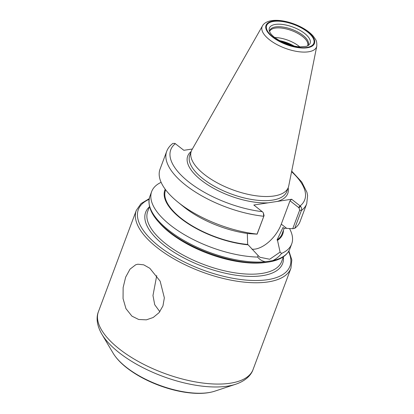 <?xml version="1.0" encoding="UTF-8"?>
<svg xmlns="http://www.w3.org/2000/svg" width="414" height="414" viewBox="0 0 414 414"><rect width="100%" height="100%" fill="white"/><g stroke="black" fill="none" stroke-linecap="round" stroke-linejoin="round"><path stroke-width="0.62" d="M131.926 316.141L125.959 308.653L123.061 298.603L123.134 287.549L125.654 277.163L130.006 269.167L135.714 264.763L137.852 264.204L143.725 264.836L149.821 268.288L160.151 281.178L164.358 297.847L162.956 305.884L159.116 312.622L153.201 317.497L146.354 319.846L138.7 319.489L131.926 316.141M156.73 275.589L152.973 295.539L154.717 304.714L159.835 311.711M291.699 171.132L301.749 182.005L306.929 192.251L307.607 195.543L306.733 203.714L300.067 221.537A74.753 31.397 -159.5 0 1 294.737 228.331L301.397 210.509C301.884 209.096 301.609 207.693 300.574 206.291L291.632 199.237L268.106 202.834A53.411 22.434 -159.5 0 1 201.406 180.328A53.411 22.434 -159.5 0 1 191.164 151.493M300.574 206.291L298.97 207.792L299.679 210.131L292.729 228.714L294.737 228.331M292.729 228.714L283.911 228.192L283 227.477L277.033 239.97L277.515 240.343L280.092 252.105L269.7 259.252L259.894 257.26L258.046 255.474L257.648 257.073A74.753 31.397 -159.5 0 1 181.829 233.139A74.753 31.397 -159.5 0 1 151.669 191.558A74.753 31.397 -159.5 0 1 161.118 182.336M268.106 202.834L253.818 205.018L262.755 212.071L263.361 212.925L263.728 216.268A74.753 31.397 -159.5 0 1 192.826 190.347A74.753 31.397 -159.5 0 1 166.697 151.358C167.893 148.238 169.937 145.599 172.819 143.451L174.884 143.353L183.857 150.308L192.37 149.009M177.818 202.037L183.568 206.695A63.492 26.667 -159.5 0 0 248.39 233.62L257.125 234.158L264.075 215.575L257.068 234.086A74.753 31.397 -159.5 0 1 177.818 202.037A74.753 31.397 -159.5 0 1 160.037 169.176L166.697 151.358M165.207 189.234A62.918 26.424 -159.5 0 0 186.771 222.794A62.918 26.424 -159.5 0 0 248.141 244.829L258.046 255.474M289.521 228.533A74.753 31.397 -159.5 0 1 291.704 243.913A74.753 31.397 -159.5 0 1 281.649 253.404L280.092 252.105M257.648 257.073C259.759 259.702 262.388 261.26 265.54 261.746L272.583 260.665C275.838 259.205 278.86 256.783 281.649 253.404M264.075 215.575L263.361 212.925M248.141 244.829L247.66 244.457L247.324 233.47M291.632 199.237L290.012 200.79L281.282 224.134A26.165 14.267 -52 0 1 251.914 249.202M283.455 230.236A62.918 26.424 -159.5 0 1 277.515 240.343M290.012 200.79L298.97 207.792M284.216 228.207L282.1 233.869A62.24 26.139 -159.5 0 1 277.033 239.97M274.782 37.545A20.312 8.534 -159.5 0 1 299.829 46.906M269.654 31.712A20.477 8.601 -159.5 0 1 269.664 31.381A20.477 8.601 -159.5 0 1 275.548 26.926A20.477 8.601 -159.5 0 1 299.063 32.722A20.477 8.601 -159.5 0 1 307.731 45.618A20.477 8.601 -159.5 0 1 307.524 45.871M275.413 24.421A21.74 9.129 -159.5 0 1 301.63 31.335A21.74 9.129 -159.5 0 1 308.534 45.266A21.74 9.129 -159.5 0 1 306.344 46.347L299.648 46.896C290.349 45.944 281.981 42.761 274.534 37.353C272.386 35.625 270.953 34.124 270.233 32.846A21.74 9.129 -159.5 0 1 269.291 30.589A21.74 9.129 -159.5 0 1 275.413 24.421M316.782 46.177L288.724 185.969A51.786 21.751 -159.5 0 1 288.32 187.382A51.786 21.751 -159.5 0 1 274.006 195.988A51.786 21.751 -159.5 0 1 217.221 182.828A51.786 21.751 -159.5 0 1 191.309 151.115A51.786 21.751 -159.5 0 1 191.936 149.78L262.466 25.865A29.058 12.203 -159.5 0 0 269.561 39.816A29.058 12.203 -159.5 0 0 308.523 51.797A29.058 12.203 -159.5 0 0 316.782 46.177C317.077 39.827 315.427 39.697 313.61 36.587C311.483 34 308.616 31.578 305.014 29.311C299.172 25.694 292.765 23.086 285.8 21.502C280.304 20.286 275.445 20.017 271.227 20.7C266.797 21.559 263.873 23.282 262.466 25.865M247.66 244.457A62.24 26.139 -159.5 0 1 187.847 223.125A62.24 26.139 -159.5 0 1 165.507 190.274L165.667 189.845M306.733 203.714A74.753 31.397 -159.5 0 1 301.397 210.509L299.679 210.131M291.585 171.707A71.503 30.031 -159.5 0 1 300.155 205.898L298.535 207.45M288.175 187.765A53.411 22.434 -159.5 0 1 277.344 201.421M262.336 211.678A71.503 30.031 -159.5 0 1 189.094 182.207A71.503 30.031 -159.5 0 1 175.339 143.648M291.704 243.913L289.841 248.886A74.753 31.397 -159.5 0 1 272.588 260.67M265.54 261.746A74.753 31.397 -159.5 0 1 168.964 230.479A74.753 31.397 -159.5 0 1 149.811 196.531L151.669 191.558M286.685 228.352L281.282 224.134M288.32 187.382L286.767 191.527A51.786 21.751 -159.5 0 1 272.453 200.128A51.786 21.751 -159.5 0 1 203.026 178.776A51.786 21.751 -159.5 0 1 189.757 155.255L191.309 151.115M230.256 383.219A82.552 34.672 -159.5 0 1 119.579 349.178A82.552 34.672 -159.5 0 1 98.423 311.685L136.304 210.374A82.552 34.672 -159.5 0 0 157.455 247.867A82.552 34.672 -159.5 0 0 268.137 281.908A82.552 34.672 -159.5 0 0 290.954 268.194L253.073 369.505A82.552 34.672 -159.5 0 1 230.256 383.219M214.788 391.168C209.251 392.953 202.705 393.667 195.144 393.3C184.002 392.72 172.271 390.195 159.944 385.724C147.141 380.994 136.123 375.063 126.891 367.927C120.769 363.161 116.179 358.234 113.11 353.147A61.231 25.715 -159.5 0 0 126.451 367.378A61.231 25.715 -159.5 0 0 208.542 392.622A61.231 25.715 -159.5 0 0 214.788 391.168L235.763 384.223A80.647 33.87 -159.5 0 1 227.54 386.143A80.647 33.87 -159.5 0 1 119.413 352.888A80.647 33.87 -159.5 0 1 101.834 334.15C96.296 324.643 96.327 316.7 98.423 311.685M283.73 42.714A21.29 8.942 -159.5 0 1 289.681 44.94M280.837 41.333A21.29 8.942 -159.5 0 1 292.77 45.794M279.507 40.613A21.223 8.911 -159.5 0 1 294.245 46.125M269.664 31.412A20.312 8.534 -159.5 0 1 275.258 28.085A20.312 8.534 -159.5 0 1 297.48 33.218A20.312 8.534 -159.5 0 1 307.716 45.638M306.852 47.434A25.187 10.578 -159.5 0 1 273.08 37.048A25.187 10.578 -159.5 0 1 273.592 21.424A25.187 10.578 -159.5 0 1 307.359 31.811A25.187 10.578 -159.5 0 1 306.852 47.434M307.286 47.77A25.844 10.852 -159.5 0 1 272.635 37.115A25.844 10.852 -159.5 0 1 273.157 21.083A25.844 10.852 -159.5 0 1 307.804 31.738A25.844 10.852 -159.5 0 1 307.286 47.77M266.135 262.367A71.503 30.031 -159.5 0 1 266.005 262.388A71.503 30.031 -159.5 0 1 170.138 232.906A71.503 30.031 -159.5 0 1 158.857 222.256M283.445 256.716L281.634 261.56A71.503 30.031 -159.5 0 1 261.871 273.437A71.503 30.031 -159.5 0 1 166.009 243.955A71.503 30.031 -159.5 0 1 147.689 211.482L149.501 206.638M283.373 256.913A73.128 30.714 -159.5 0 1 262.429 275.657A73.128 30.714 -159.5 0 1 164.384 245.507A73.128 30.714 -159.5 0 1 149.428 206.829M288.553 251.505A80.927 33.989 -159.5 0 1 267.579 279.688A80.927 33.989 -159.5 0 1 159.079 246.314A80.927 33.989 -159.5 0 1 149.066 199.357M289.841 248.886C287.394 254.926 281.737 259.024 272.862 261.182C267.522 262.481 261.353 263.019 254.362 262.797C227.452 262.217 190.518 248.7 169.067 231.592C153.108 218.965 146.685 207.274 149.811 196.531M235.763 384.223C246.18 380.683 251.365 374.665 253.073 369.505M113.11 353.147L101.834 334.15M290.954 268.194L291.834 259.956L288.889 250.936M149.185 198.704L141.045 203.579L136.304 210.374"/></g></svg>
